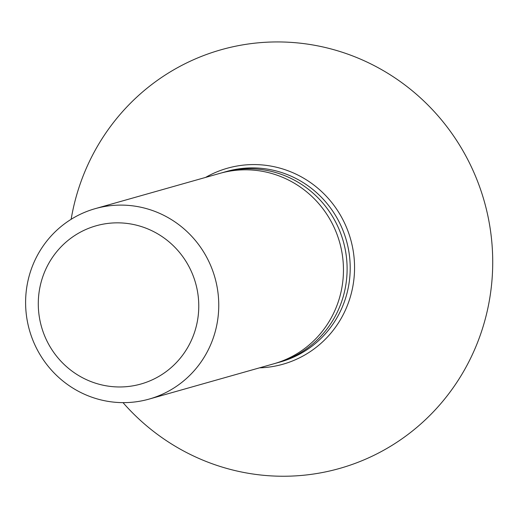 <?xml version="1.0" encoding="UTF-8"?>
<svg xmlns="http://www.w3.org/2000/svg" width="518" height="518" viewBox="0 0 518 518"><rect width="100%" height="100%" fill="white"/><g stroke="black" fill="none" stroke-linecap="round" stroke-linejoin="round"><path stroke-width="0.78" d="M149.132 399.087L273.834 363.791A98.957 96.387 -105.8 0 0 343.162 262.179A98.957 96.387 -105.8 0 0 219.936 173.355L95.228 208.65A98.957 96.387 74.2 0 1 218.46 297.474A98.957 96.387 74.2 0 1 149.132 399.087A98.957 96.387 74.2 0 1 25.9 310.263A98.957 96.387 74.2 0 1 95.228 208.65M38.533 310.217A82.22 80.083 74.2 0 1 112.225 223.012A82.22 80.083 74.2 0 1 198.524 299.592A82.22 80.083 74.2 0 1 124.832 386.797A82.22 80.083 74.2 0 1 38.533 310.217M275.654 363.254A98.957 96.387 -105.8 0 0 277.486 362.762A98.957 96.387 -105.8 0 0 346.814 261.143A98.957 96.387 -105.8 0 0 223.582 172.319A98.957 96.387 -105.8 0 0 221.762 172.857M123.019 402.641A217.573 211.907 -105.8 0 0 364.504 459.647A217.573 211.907 -105.8 0 0 492.068 245.033A217.573 211.907 -105.8 0 0 290.132 42.321A217.573 211.907 -105.8 0 0 71.134 219.308M277.486 362.762L280.581 361.881A98.957 96.387 -105.8 0 0 349.909 260.269A98.957 96.387 -105.8 0 0 226.677 171.445L223.582 172.319M205.594 177.415A101.858 99.21 74.2 0 1 354.254 259.647A101.858 99.21 74.2 0 1 259.499 367.851"/></g></svg>
